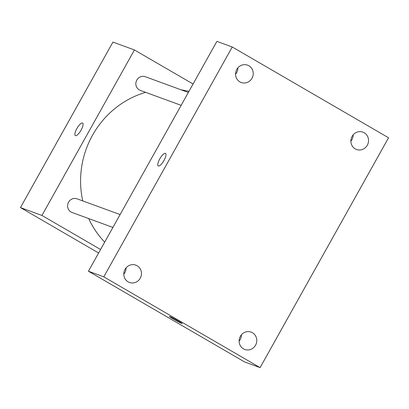 <?xml version="1.0" encoding="UTF-8"?>
<svg xmlns="http://www.w3.org/2000/svg" width="409" height="409" viewBox="0 0 409 409"><rect width="100%" height="100%" fill="white"/><g stroke="black" fill="none" stroke-linecap="round" stroke-linejoin="round"><path stroke-width="0.61" d="M126.059 268.923L125.512 268.606M98.625 252.992L20.45 207.583L112.94 42.086L134.433 49.954L193.068 84.009M100.573 249.505L41.943 215.451L20.45 207.583M41.943 215.451L134.433 49.954M75.338 135.604A7.25 2.219 120.1 0 1 76.969 128.385A7.25 2.219 120.1 0 1 82.516 123.012A7.25 2.219 120.1 0 1 82.618 123.063A7.25 2.219 120.1 0 1 80.895 130.445A7.25 2.219 120.1 0 1 75.338 135.599A7.25 2.219 120.1 0 1 76.964 128.39A7.25 2.219 120.1 0 1 82.511 123.012A7.25 2.219 120.1 0 1 82.623 123.063M188.943 91.386A89.648 85.23 110.1 0 0 181.146 89.842M145.635 92.342A89.648 85.23 110.1 0 0 82.761 200.906M88.702 218.58A89.648 85.23 110.1 0 0 104.699 242.128M120.098 214.572L77.061 198.82A7.275 6.917 110.1 0 0 68.063 203.278A7.275 6.917 110.1 0 0 72.061 212.486L112.91 227.44M188.339 92.47L145.302 76.723A7.275 6.917 110.1 0 0 136.304 81.176A7.275 6.917 110.1 0 0 140.302 90.389L181.146 105.338M88.436 271.228L216.898 41.37L232.251 46.989L388.55 137.772L260.088 367.63L103.784 276.847L88.436 271.228L244.735 362.011L260.088 367.63M126.115 267.823A9.238 8.783 -69.9 0 1 123.789 274.178M237.88 67.848A9.238 8.783 -69.9 0 1 235.553 74.203M353.192 134.822A9.238 8.783 -69.9 0 1 350.871 141.177M241.433 334.797A9.238 8.783 -69.9 0 1 239.107 341.152M182.128 323.524A7.25 0.373 29.2 0 1 173.687 319.214A7.25 0.373 29.2 0 1 169.469 316.454A7.25 0.373 29.2 0 1 175.977 319.664A7.25 0.373 29.2 0 1 182.128 323.529A7.25 0.373 29.2 0 1 173.687 319.219A7.25 0.373 29.2 0 1 169.469 316.448M103.784 276.847L232.251 46.989M163.989 160.446A7.25 2.219 120.1 0 1 158.237 165.942A7.25 2.219 120.1 0 1 159.96 158.559A7.25 2.219 120.1 0 1 165.517 153.401A7.25 2.219 120.1 0 1 163.989 160.446M255.553 345.201A9.238 8.783 110.1 0 0 252.445 332.732A9.238 8.783 110.1 0 0 251.121 332.108A9.238 8.783 110.1 0 0 239.694 337.768A9.238 8.783 110.1 0 0 244.771 349.46A9.238 8.783 110.1 0 0 255.553 345.201M367.313 145.231A9.238 8.783 110.1 0 0 364.209 132.756A9.238 8.783 110.1 0 0 362.88 132.133A9.238 8.783 110.1 0 0 351.459 137.792A9.238 8.783 110.1 0 0 356.53 149.484A9.238 8.783 110.1 0 0 367.313 145.231M252 78.252A9.238 8.783 110.1 0 0 248.892 65.777A9.238 8.783 110.1 0 0 247.568 65.159A9.238 8.783 110.1 0 0 236.141 70.813A9.238 8.783 110.1 0 0 241.218 82.511A9.238 8.783 110.1 0 0 252 78.252M140.236 278.227A9.238 8.783 110.1 0 0 137.133 265.753A9.238 8.783 110.1 0 0 135.803 265.134A9.238 8.783 110.1 0 0 124.382 270.789A9.238 8.783 110.1 0 0 129.454 282.486A9.238 8.783 110.1 0 0 140.236 278.227M158.237 165.942A7.25 2.219 120.1 0 1 159.965 158.559A7.25 2.219 120.1 0 1 165.522 153.401"/></g></svg>
